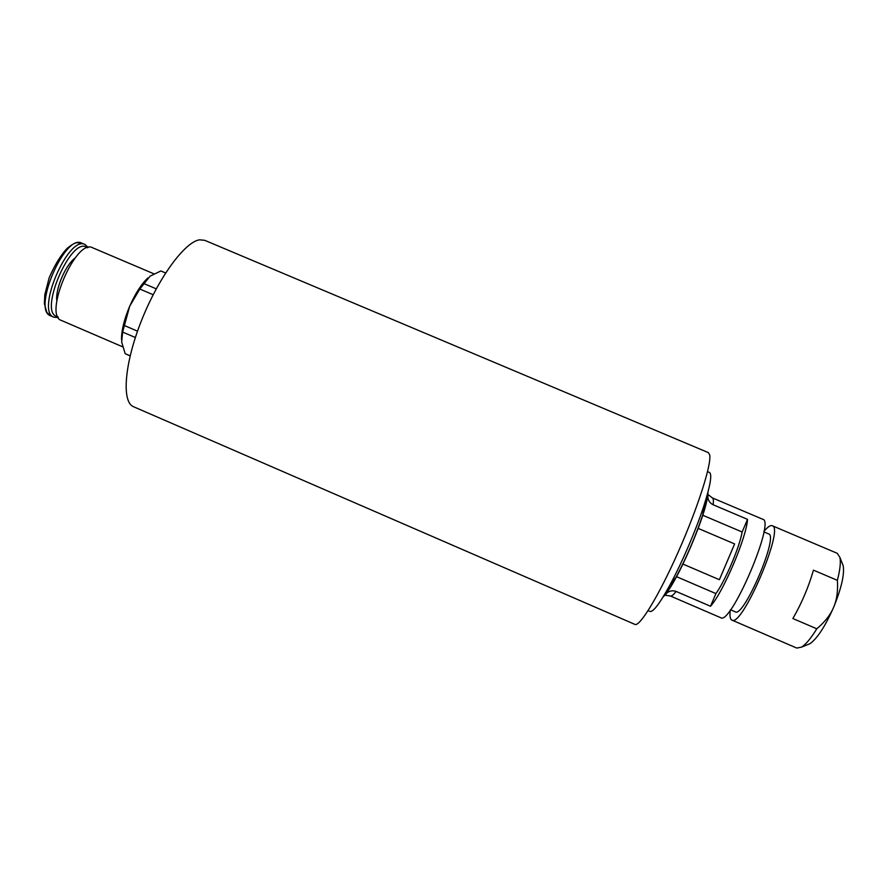 <?xml version="1.0" encoding="UTF-8"?>
<svg xmlns="http://www.w3.org/2000/svg" width="888" height="888" viewBox="0 0 888 888"><rect width="100%" height="100%" fill="white"/><g stroke="black" fill="none" stroke-linecap="round" stroke-linejoin="round"><path stroke-width="1.33" d="M199.611 239.827L204.751 240.326L708.402 452.636L709.701 454.911C711.699 464.069 697.935 507.481 678.476 551.415C659.051 595.404 639.649 627.161 634.92 624.397L133.555 406.737C121.612 402.22 124.154 364.48 141.225 321.234C158.175 277.988 184.937 241.703 199.611 239.827M122.644 346.82L61.361 320.435C43.068 315.218 76.068 238.073 92.474 247.708L153.924 273.826M58.275 317.493L53.957 317.249C35.387 311.91 68.376 234.809 85.059 244.555L88.212 247.497M57.809 316.572C37.03 315.018 71.762 233.844 87.235 247.796M56.81 300.755C55.234 289.044 65.546 264.957 75.103 257.997M130.148 355.822L125.186 353.679L121.667 342.035L122.644 332.057L129.681 306.238L139.827 289.033L150.072 276.168L160.839 270.962L165.612 272.96M130.136 355.899L125.186 353.679M160.839 270.962L165.601 272.982M156.255 288.844L143.612 283.461M139.827 289.033L153.169 294.727M137.518 331.169L124.131 325.419M122.644 332.057L135.365 337.518M147.841 277.988C141.37 284.082 135.32 293.506 129.681 306.238C124.187 319.336 121.456 330.436 121.49 339.516M698.168 528.382L734.631 543.933L719.38 579.709L682.939 564.069M734.631 543.933L719.38 579.709M807.414 644.732L809.945 643.7C817.293 638.494 825.185 626.384 833.61 607.359C841.336 588.444 844.544 574.625 843.234 565.889L842.235 563.358M763.924 531.468C767.598 526.961 770.362 525.052 772.216 525.718L837.273 553.324L839.926 557.486C840.914 562.348 840.059 569.963 837.384 580.341C838.094 590.864 836.84 599.866 833.61 607.359C830.458 614.885 824.841 622.033 816.782 628.793C810.966 638.283 805.893 644.388 801.587 647.108L796.747 648.062L731.579 619.946C730.036 618.847 729.592 615.573 730.28 610.111M816.782 628.793L792.873 618.525C801.731 603.163 808.591 587.035 813.452 570.152L837.384 580.341M772.216 525.718C784.97 527.472 741.924 628.094 731.845 620.079M735.075 611.732L735.242 611.81C743.622 618.314 779.076 535.453 768.586 533.888L763.858 531.868M676.534 576.667L715.906 593.595C725.363 580.563 739.449 547.508 742.146 532.012L702.763 515.251M676.134 591.441C673.426 594.938 671.495 596.447 670.351 595.981L720.701 617.704C730.658 625.874 775.59 520.856 762.803 519.302L712.32 497.879C713.408 498.368 713.675 500.654 713.097 504.739L747.53 519.369C746.542 537.451 723.132 592.407 710.511 606.26L676.134 591.441C672.516 590.187 669.263 590.842 666.377 593.417L669.03 589.432C681.307 571.472 702.164 522.732 706.67 501.454L707.603 496.703M648.096 610.633L649.961 611.444C653.146 612.32 659.84 603.44 670.04 584.826C681.995 562.748 696.325 529.259 704.029 505.361C710.456 485.126 712.254 474.159 709.423 472.449L707.547 471.661M705.638 500.288L707.803 495.215L707.78 496.47C707.969 500.266 709.745 503.03 713.097 504.739M747.53 519.369L742.146 532.012M665.6 594.172L667.998 588.544M715.906 593.595L710.511 606.26M50.616 315.806C31.924 310.411 64.902 233.333 81.707 243.134L76.668 242.702C74.703 243.023 71.628 244.811 67.433 248.074C60.95 254.812 54.867 264.713 49.173 277.778L44.8 294.761L44.4 303.718L46.831 312.454L50.616 315.806L53.957 317.249M708.069 491.752L707.692 495.948L702.741 514.918C695.537 536.43 686.635 557.22 676.057 577.289C670.551 587.423 666.2 594.039 662.992 597.136M85.059 244.555L81.707 243.134M809.945 643.7L801.587 647.108M843.234 565.889L839.926 557.486M735.242 611.81L730.524 609.779M706.67 501.454L702.741 514.918L704.029 505.361M669.03 589.432L676.057 577.289L670.04 584.826M670.351 595.981L665.412 595.26L666.377 593.417M707.78 496.47L708.391 494.805L712.32 497.879"/></g></svg>
